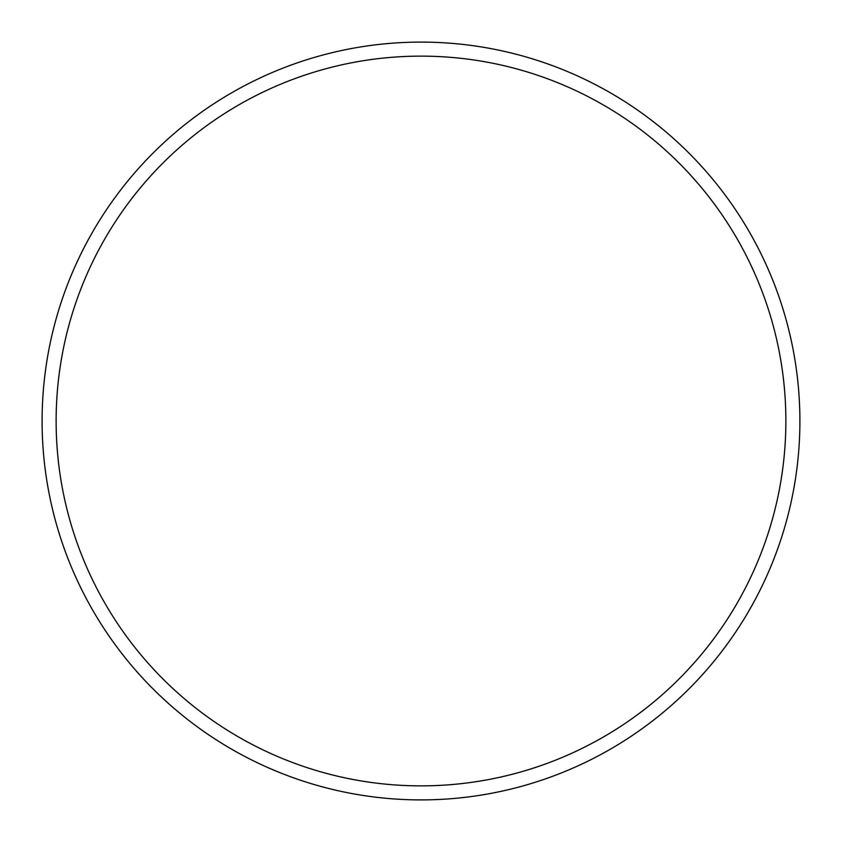 <?xml version="1.0" encoding="UTF-8"?>
<svg xmlns="http://www.w3.org/2000/svg" width="842" height="842" viewBox="0 0 842 842"><rect width="100%" height="100%" fill="white"/><g stroke="black" fill="none" stroke-linecap="round" stroke-linejoin="round"><path stroke-width="1.26" d="M785.87 421A364.87 364.87 0 0 0 421 56.13A364.87 364.87 0 0 0 56.13 421A364.87 364.87 0 0 0 421 785.87A364.87 364.87 0 0 0 785.87 421M42.1 421A378.9 378.9 0 0 1 421 42.1A378.9 378.9 0 0 1 799.9 421A378.9 378.9 0 0 1 421 799.9A378.9 378.9 0 0 1 42.1 421"/></g></svg>
